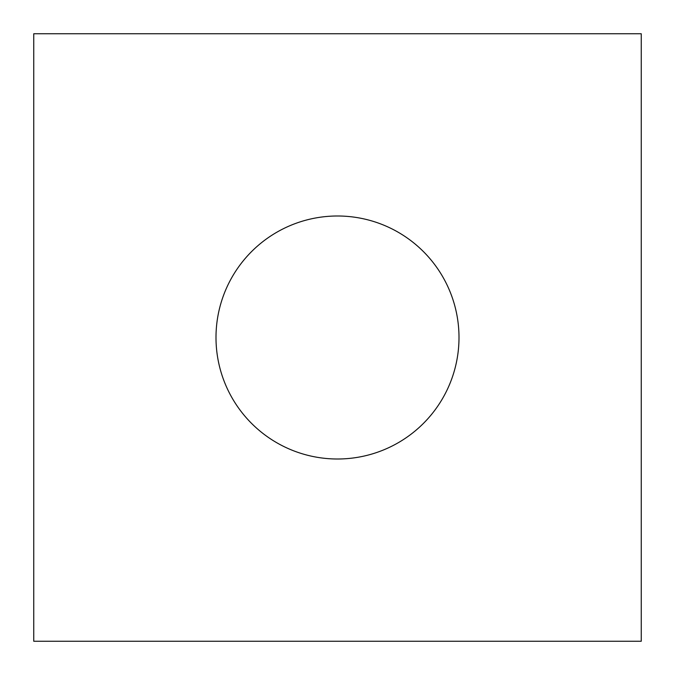 <?xml version="1.0" encoding="UTF-8"?>
<svg xmlns="http://www.w3.org/2000/svg" width="675" height="675" viewBox="0 0 675 675"><rect width="100%" height="100%" fill="white"/><g stroke="black" fill="none" stroke-linecap="round" stroke-linejoin="round"><path stroke-width="1.01" d="M33.75 641.25L641.25 641.25L641.25 33.75L33.75 33.75L33.75 641.25M459 337.5A121.5 121.5 0 0 0 276.75 232.276A121.5 121.5 0 0 0 276.75 442.724A121.5 121.5 0 0 0 459 337.5"/></g></svg>
